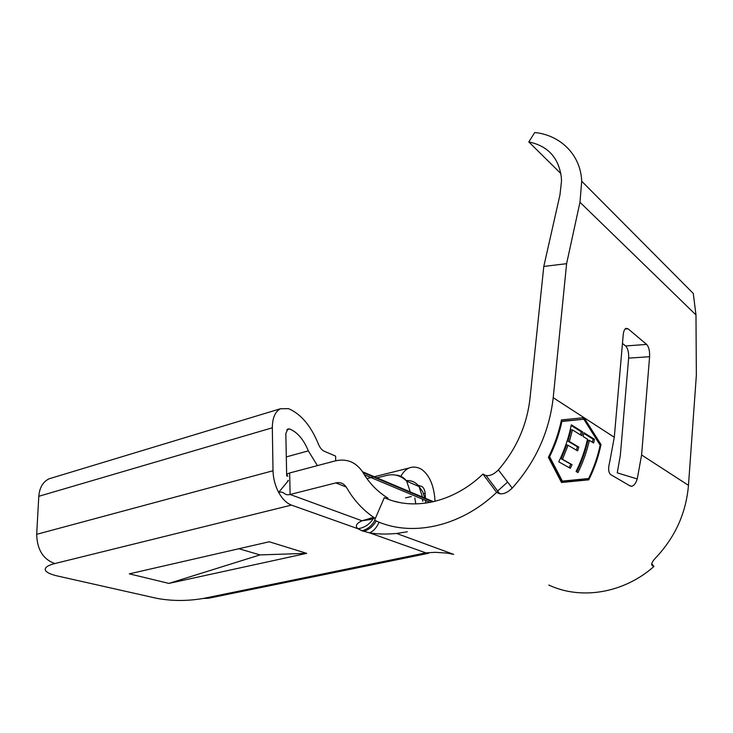 <?xml version="1.0" encoding="UTF-8"?>
<svg xmlns="http://www.w3.org/2000/svg" width="733" height="733" viewBox="0 0 733 733"><rect width="100%" height="100%" fill="white"/><g stroke="black" fill="none" stroke-linecap="round" stroke-linejoin="round"><path stroke-width="1.1" d="M548.843 585.053C580.563 600.07 623.462 593.565 653.955 566.462L652.489 565.775C650.867 564.502 651.912 561.872 655.614 557.914C675.13 537.28 686.079 513.091 688.47 485.347L696.35 375.323L695.984 314.943L693.281 293.457L581.718 181.234L579.968 202.253L566.609 263.688L553.213 397.698C549.329 431.746 535.667 461.882 512.23 488.096C507.749 492.439 503.58 494.326 499.704 493.74L486.016 475.497C489.891 476.157 494.015 474.297 498.385 469.917C516.307 449.082 526.835 425.387 529.95 398.816L543.794 266.436L559.957 194.905L561.505 181.042L561.322 177.258C558.702 157.668 547.853 145.894 528.805 141.936L534.742 132.517C560.241 135.046 580.692 154.617 581.718 181.234M560.855 173.547L528.805 141.936M428.539 553.287L208.484 598.256L203.288 598.449L425.818 552.856L435.21 552.315L446.974 553.085L453.7 554.377L396.59 533.459C386.529 534.412 377.495 534.201 369.478 532.827L362.001 530.784L357.988 528.75C354.891 526.157 356.22 523.509 361.974 520.787L290.112 494.482C283.689 496.058 284.935 490.808 278.65 492.402C275.113 485.622 273.226 478.402 273.006 470.751L272.328 427.788C272.41 417.966 275.132 411.616 280.464 408.748L288.582 408.666C301.016 414.072 310.948 425.855 318.36 444.006C319.881 447.698 321.833 450.108 324.224 451.235L335.586 456.082L335.751 460.755M375.333 518.488C365.556 512.019 357.328 503.883 350.621 494.088L346.04 486.776C343.456 483.276 340.048 481.984 335.824 482.91L290.112 494.482L289.663 472.977C286.75 473.93 286.154 475.021 287.895 476.239M289.663 472.977L335.054 460.938C346.507 458.299 355.652 461.9 362.487 471.731L364.356 474.792C370.513 484.486 378.393 492.283 387.977 498.174L387.62 499.017M507.63 482.067L497.331 491.293M482.928 474.086C453.406 502.6 413.201 511.112 384.312 497.634L374.59 520.201C409.793 537.381 459.71 527.678 496.635 492.384L482.928 474.086L485.283 475.231M384.312 497.634L389.48 499.714M637.243 478.942L617.241 472.858L620.329 455.321L628.639 358.125C628.887 352.426 627.879 348.377 625.625 345.967L646.643 344.418C648.842 346.865 649.823 350.96 649.594 356.714L641.604 454.973L637.243 478.942C635.841 483.267 633.99 485.722 631.69 486.291L630.288 486.052L610.626 474.553C608.381 472.501 608.051 468.414 609.636 462.285L614.291 437.271L584.036 417.663L600.978 444.528L599.667 444.4M622.464 343.411L625.625 345.967M646.643 344.418L628.007 328.76L625.991 328.329C624.507 329.117 623.572 331.325 623.197 334.972L614.291 437.271M600.978 444.528C598.504 456.714 594.426 468.488 588.764 479.849L561.515 482.497L548.394 457.374C554.405 445.288 558.766 432.8 561.46 419.908L584.036 417.663L553.213 397.698M496.635 492.384L498.981 493.483M288.005 481.086L278.65 492.402C282.333 498.999 286.603 503.232 291.459 505.101L54.792 563.558C43.137 559.297 37.099 549.558 36.677 534.33L38.794 496.305C39.545 487.582 42.981 481.746 49.093 478.805L52.025 477.916M317.398 465.62L308.336 450.859C303.636 439.461 297.406 432.168 289.645 428.961L287.794 428.997L285.833 433.579L286.685 476.01M129.32 573.857L269.231 541.769L306.669 553.351L259.986 554.908L168.883 583.404L129.32 573.857M306.669 553.351L168.883 583.404M400.859 476.313C403.095 472.144 405.862 469.367 409.151 467.993C412.954 466.472 417.004 466.866 421.31 469.175C428.759 474.379 433.23 483.78 434.733 497.368L434.99 501.354M425.452 498.321L425.131 493.254C424.774 489.974 423.701 487.72 421.906 486.492L418.122 485.328M203.288 598.449C187.41 601.161 171.962 601.133 156.944 598.366L57.522 576.001C51.209 574.553 47.279 572.821 45.712 570.778C43.971 568.011 46.994 565.601 54.792 563.558M425.754 503.159L425.58 500.492M259.986 554.908L238.885 548.724M543.794 266.436L566.609 263.688M653.955 566.462L651.747 563.75M582.671 417.81L583.624 419.239M588.764 479.849L587.527 479.281L587.866 478.612M587.527 479.281L561.102 481.691M561.176 421.246L583.88 419.239L600.144 445.188C597.716 456.659 593.877 467.773 588.608 478.521L562.385 481.105L561.221 480.372L548.687 456.778M562.385 481.105L549.622 456.732C555.193 445.334 559.297 433.57 561.927 421.448L583.88 419.239M561.927 421.448L561.148 421.365M549.622 456.732L548.88 456.393M569.12 467.636L570.76 464.172L561.185 458.766L566.728 444.904L568.084 445.261L562.477 459.289L561.185 458.766M576.349 450.144L577.439 446.8L567.965 441.147L571.044 429.749L572.455 429.904L569.339 441.449L567.965 441.147M580.591 434.944L581.251 431.783L571.181 425.506M576.779 471.905C581.782 461.671 585.511 451.097 587.967 440.194L589.359 440.359C586.858 451.446 583.065 462.184 577.98 472.583L576.083 471.521C581.187 461.094 584.989 450.328 587.5 439.214L583.12 436.501L583.917 432.69L594.436 439.269L593.043 439.14L592.401 442.246M583.789 433.368L593.043 439.14M562.477 459.289L572.042 464.704L570.329 468.305L558.748 461.836C564.584 449.888 568.781 437.546 571.319 424.819L582.662 431.902L581.251 431.783M572.042 464.704L570.76 464.172M569.339 441.449L578.795 447.112L577.567 450.868L568.084 445.261M578.795 447.112L577.439 446.8M582.662 431.902L581.855 435.723L572.455 429.904M594.436 439.269L593.657 443.016L589.359 440.359M695.984 314.943L579.968 202.253M373.39 518.561C369.634 524.342 364.503 527.733 357.988 528.75L291.459 505.101M432.626 501.913L362.991 472.556M688.47 485.347L641.604 454.973M308.336 450.859L286.301 456.916M289.645 428.961L286.832 429.776M288.454 480.463L287.785 480.637M272.328 427.788L38.794 496.305M273.006 470.751L36.677 534.33M425.818 552.856L369.478 532.827C373.445 531.26 376.652 527.705 379.108 522.162M425.131 493.254L423.573 493.63M411.286 496.525L405.541 497.881M346.214 487.042L335.824 482.91M370.101 519.569L361.974 520.787L373.665 517.37M407.264 531.801L396.59 533.459M498.385 469.917L512.23 488.096M651.729 564.831L652.489 565.775M628.007 328.76L625.112 328.998M649.594 356.714L628.639 358.125M422.694 501.28L422.565 499.219M422.437 497.047L419.084 486.547L406.687 481.169L409.985 491.092M388.545 474.984L376.936 477.834M395.783 475.121C400.273 475.387 403.91 477.403 406.687 481.169C400.869 475.552 394.171 473.637 386.575 475.415M406.119 480.61C411.46 480.197 415.785 482.186 419.084 486.547L422.739 491.733L424.691 497.762M414.823 498L415.794 503.938M399.439 502.471L394.281 501.235M363.44 531.288C368.745 529.959 373.024 526.523 376.258 520.961M362.001 530.784C367.352 529.437 371.64 525.955 374.884 520.338M374.664 518.048L372.676 517.59M370.495 518.094L374.939 518.231M430.189 502.417L364.356 474.792M409.151 467.993L374.343 476.734M373.216 477.018L366.931 478.594M280.464 408.748L49.093 478.805M433.496 501.72L362.487 471.731M629.62 485.658L631.672 486.3M499.704 493.74L486.016 475.497M369.799 519.715L373.436 518.552"/></g></svg>
